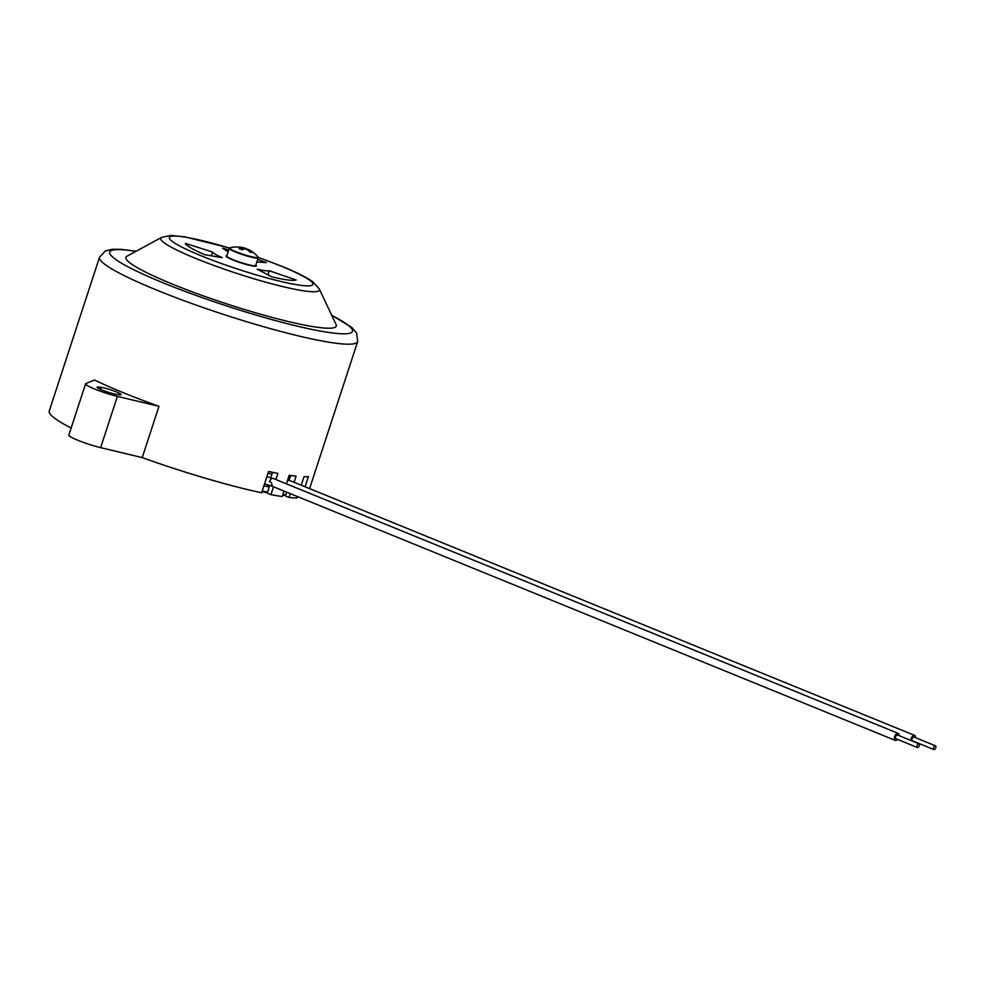 <?xml version="1.0" encoding="UTF-8"?>
<svg xmlns="http://www.w3.org/2000/svg" width="985" height="985" viewBox="0 0 985 985"><rect width="100%" height="100%" fill="white"/><g stroke="black" fill="none" stroke-linecap="round" stroke-linejoin="round"><path stroke-width="1.48" d="M289.085 480.335L290.661 475.509M263.894 485.864A131.116 15.292 -161.9 0 0 269.213 486.922L267.945 486.405L268.388 485.051M270.752 477.823L272.55 472.32M123.445 392.756A135.782 15.846 18.1 0 0 158.979 406.325L142.222 457.606L100.642 447.646A21.719 2.536 -161.9 0 1 79.231 440.824A21.719 2.536 -161.9 0 1 68.839 435.062L85.596 383.793A21.719 2.536 -161.9 0 1 85.904 383.534L94.498 380.025A135.782 15.846 18.1 0 0 123.445 392.756M275.886 479.547L277.905 473.379A135.782 15.846 18.1 0 1 268.585 471.495L261.628 492.783A135.782 15.846 -161.9 0 1 142.222 457.606M273.522 486.799L270.949 494.655L267.231 493.14L269.213 486.922M284.012 491.072L282.227 496.575A135.782 15.846 -161.9 0 1 270.949 494.655M286.389 483.832L289.171 475.299A135.782 15.846 18.1 0 0 296.054 476.174L294.059 482.281M290.341 493.657L289.098 497.45L285.441 495.96L286.684 492.168M297.495 496.575L297.027 498.004A135.782 15.846 -161.9 0 1 289.098 497.45M301.213 485.199L303.983 476.728A135.782 15.846 18.1 0 0 308.416 476.617L305.091 486.787M71.142 428.019A135.782 15.846 -161.9 0 1 49.25 411.04L99.522 257.233A135.782 15.846 18.1 0 0 156.96 290.206A135.782 15.846 18.1 0 0 287.361 333.164A135.782 15.846 18.1 0 0 357.654 341.598L309.598 488.622M119.283 394.739L116.993 394.443A11.401 1.33 -161.9 0 1 104.632 391.02A11.401 1.33 -161.9 0 1 97.121 387.228A11.401 1.33 -161.9 0 1 98.943 387.08L101.233 387.376A11.401 1.33 -161.9 0 1 113.595 390.811A11.401 1.33 -161.9 0 1 121.106 394.603A11.401 1.33 -161.9 0 1 119.283 394.739M158.979 406.325L117.4 396.376A21.719 2.536 -161.9 0 1 95.988 389.555A21.719 2.536 -161.9 0 1 85.596 383.793M287.805 484.411L286.536 483.894M272.279 486.245L271.343 482.318L269.533 481.653A3.805 1.97 -67.8 0 1 272.722 478.291A3.805 1.97 -67.8 0 1 272.98 478.365A3.805 1.97 -67.8 0 1 273.214 478.501M910.854 740.449A3.805 1.97 -67.8 0 1 914.351 735.327A3.805 1.97 -67.8 0 1 914.622 735.401A3.805 1.97 -67.8 0 1 915.496 737.666M287.115 481.616A3.805 1.97 -67.8 0 1 289.208 480.348A3.805 1.97 -67.8 0 1 289.479 480.421A3.805 1.97 -67.8 0 1 289.713 480.557M897.458 739.378A3.805 1.97 -67.8 0 1 895.513 740.449A3.805 1.97 -67.8 0 1 895.254 740.388A3.805 1.97 -67.8 0 1 894.762 736.361A3.805 1.97 -67.8 0 1 897.864 733.271A3.805 1.97 -67.8 0 1 898.123 733.345A3.805 1.97 -67.8 0 1 898.997 735.61M935.75 747.824A2.032 1.059 -67.8 0 1 933.903 749.573A2.032 1.059 -67.8 0 1 933.595 747.553A2.032 1.059 -67.8 0 1 935.442 745.805A2.032 1.059 -67.8 0 1 935.75 747.824M933.903 749.573L912.418 740.806A2.032 1.059 -67.8 0 1 912.11 738.787A2.032 1.059 -67.8 0 1 913.945 737.039L935.442 745.805M919.251 745.768A2.032 1.059 -67.8 0 1 917.417 747.516A2.032 1.059 -67.8 0 1 917.109 745.497A2.032 1.059 -67.8 0 1 918.956 743.749A2.032 1.059 -67.8 0 1 919.251 745.768M917.417 747.516L895.919 738.75A2.032 1.059 -67.8 0 1 895.611 736.731A2.032 1.059 -67.8 0 1 897.458 734.982L918.956 743.749M267.982 473.354A129.503 15.107 18.1 0 0 271.958 474.142M288.679 476.802A129.503 15.107 18.1 0 0 290.181 476.974M336.094 324.545A110.665 12.916 -161.9 0 1 284.062 320.507A110.665 12.916 -161.9 0 1 172.72 284.222A110.665 12.916 -161.9 0 1 126.991 256.199L161.54 237.422A83.491 9.739 18.1 0 0 196.04 258.562A83.491 9.739 18.1 0 0 280.048 285.933A83.491 9.739 18.1 0 0 319.312 288.987L336.094 324.545M226.882 255.669A16.019 1.871 18.1 0 0 225.959 256.223A16.019 1.871 18.1 0 0 232.706 259.868A16.019 1.871 18.1 0 0 256.211 266.11A16.019 1.871 18.1 0 0 255.792 265.125M296.128 279.986A58.792 6.858 -161.9 0 1 271.798 276.859L257.183 269.188A30.141 3.521 18.1 0 0 269.262 270.74L296.128 279.986M204.745 254.709A58.792 6.858 -161.9 0 1 185.315 243.381L212.551 252A30.141 3.521 18.1 0 0 222.216 257.639L204.745 254.709M228.114 251.901L222.598 248.183A58.792 6.858 -161.9 0 1 228.754 249.931M257.664 259.387A58.792 6.858 -161.9 0 1 266.356 262.626L256.839 261.911M212.551 252L211.307 255.804M269.262 270.74L267.932 274.827M255.669 265.494A15.206 1.773 -161.9 0 1 253.256 265.679A15.206 1.773 -161.9 0 1 236.769 261.111A15.206 1.773 -161.9 0 1 226.759 256.038L229.259 248.405A15.206 1.773 18.1 0 0 235.686 252.098A15.206 1.773 18.1 0 0 255.755 258.045A15.206 1.773 18.1 0 0 258.168 257.861L255.669 265.494M258.168 257.861L257.947 256.986A14.96 1.748 -161.9 0 1 255.694 257.528A14.96 1.748 -161.9 0 1 235.957 251.692A14.96 1.748 -161.9 0 1 229.948 247.838L229.259 248.405M238.001 246.976A8.262 0.96 18.1 0 0 237.644 246.952A8.262 0.96 18.1 0 0 237.471 246.952A27.137 23.874 84.4 0 1 242.495 247.715L242.753 247.961A27.137 16.474 106.9 0 0 239.084 248.516L239.577 249.008L239.084 248.516A8.262 0.96 18.1 0 0 242.113 249.747A27.137 11.438 -63.2 0 1 245.056 248.909L246.361 249.291A27.137 21.128 91.5 0 1 250.202 252.148A8.262 0.96 18.1 0 0 252.222 252.406L251.261 252.468M242.495 247.715L242.322 249.661M247.37 249.427A27.137 11.992 105.8 0 0 245.474 248.343A27.137 11.992 105.8 0 0 245.327 248.294L244.034 247.912A27.137 21.682 -72.5 0 0 243.184 247.691A27.137 21.682 -72.5 0 0 240.463 247.26M252.222 252.406A27.137 24.428 -74.3 0 0 247.9 249.488L247.641 249.242A27.137 15.92 -60.7 0 1 248.885 249.747A27.161 27.161 0 0 1 257.947 256.986M247.666 250.104L247.641 249.242M245.179 263.832A7.264 0.85 -161.9 0 1 236.203 260.902M331.76 315.372A127.631 14.886 -161.9 0 1 317.182 330.467A127.631 14.886 -161.9 0 1 163.769 283.077A127.631 14.886 -161.9 0 1 135.905 251.36M262.084 491.416A130.562 15.231 18.1 0 0 267.452 492.475L262.072 491.429M282.757 494.926A130.562 15.231 18.1 0 0 285.675 495.258L282.757 494.95M285.798 494.876A131.116 15.292 -161.9 0 1 282.892 494.532M267.588 492.057A131.116 15.292 -161.9 0 1 262.219 490.986M261.985 491.687A128.998 15.046 18.1 0 0 267.366 492.722L261.985 491.687M282.707 495.098A128.998 15.046 18.1 0 0 285.625 495.393L282.695 495.11M98.512 388.41L98.943 387.08M100.569 389.407L101.233 387.376M100.642 447.646L117.4 396.376M258.181 257.442A75.549 8.816 -161.9 0 1 281.008 266.073A75.549 8.816 -161.9 0 1 300.954 285.342A75.549 8.816 -161.9 0 1 201.297 255.841A75.549 8.816 -161.9 0 1 170.91 236.388A75.549 8.816 -161.9 0 1 229.493 248.06M245.327 248.294L245.179 248.909M244.034 247.912L243.529 249.217M136.115 251.237L120.896 249.34L112.438 249.279L105.383 250.904L99.522 257.233M331.649 315.151L351.78 327.439L356.681 333.065L357.654 341.598M287.645 479.99L288.814 480.36M266.91 476.617L272.316 478.316M272.008 486.184L895.254 740.388M272.98 478.365L898.123 733.345M289.479 480.421L914.622 735.401M264.559 483.844L272.045 486.196M319.312 288.987L312.861 281.796C306.409 277.228 296.042 272.045 281.759 266.27L258.156 257.344M229.567 247.998L184.835 236.868L170.885 235.427L161.54 237.422M251.754 252.234L249.931 252M238.038 246.976L237.644 246.952A27.161 27.161 0 0 0 229.948 247.838M242.285 249.734L239.33 248.528M245.487 248.343A27.161 27.161 0 0 0 243.184 247.691M242.938 247.961L242.569 249.55"/></g></svg>
